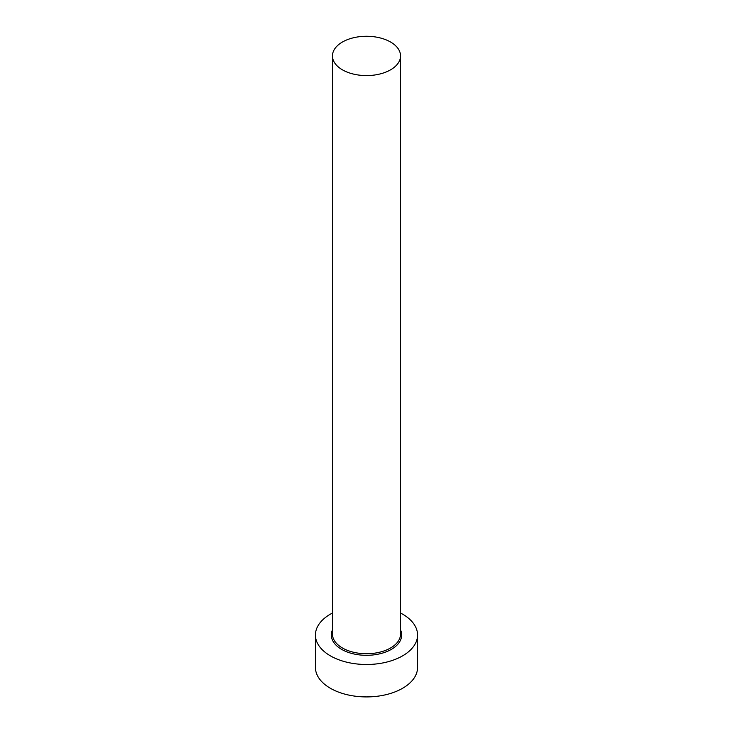 <?xml version="1.0" encoding="UTF-8"?>
<svg xmlns="http://www.w3.org/2000/svg" width="733" height="733" viewBox="0 0 733 733"><rect width="100%" height="100%" fill="white"/><g stroke="black" fill="none" stroke-linecap="round" stroke-linejoin="round"><path stroke-width="1.1" d="M342.43 69.827A34.039 19.654 0 0 0 379.529 74.088A34.039 19.654 0 0 0 400.539 55.928A34.039 19.654 0 0 0 390.57 42.028A34.039 19.654 0 0 0 353.471 37.768A34.039 19.654 0 0 0 332.461 55.928A34.039 19.654 0 0 0 342.43 69.827M332.461 613.035A51.063 29.485 0 0 0 315.437 635.007A51.063 29.485 0 0 0 330.391 655.852A51.063 29.485 0 0 0 386.044 662.247A51.063 29.485 0 0 0 417.563 635.007A51.063 29.485 0 0 0 402.609 614.162A51.063 29.485 0 0 0 400.539 613.035M315.437 635.007L315.437 667.433A51.063 29.485 0 0 0 330.391 688.278A51.063 29.485 0 0 0 386.044 694.673A51.063 29.485 0 0 0 417.563 667.433L417.563 635.007M400.539 629.885A35.175 20.313 180 0 1 383.982 652.627A35.175 20.313 180 0 1 341.624 649.365A35.175 20.313 180 0 1 332.461 629.885M332.461 55.928L332.461 634.082A34.039 19.654 0 0 0 342.43 647.981A34.039 19.654 0 0 0 379.529 652.242A34.039 19.654 0 0 0 400.539 634.082L400.539 55.928"/></g></svg>
